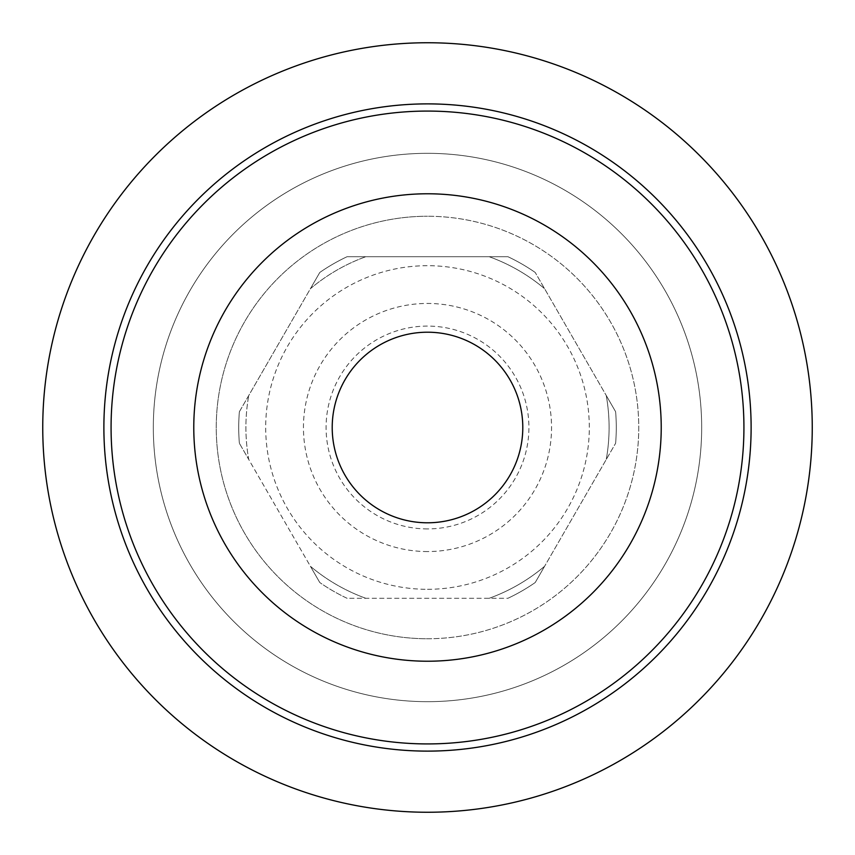 <?xml version="1.0" encoding="UTF-8"?>
<svg xmlns="http://www.w3.org/2000/svg" width="855" height="855" viewBox="0 0 855 855"><rect width="100%" height="100%" fill="white"/><g stroke="black" fill="none" stroke-linecap="round" stroke-linejoin="round"><path stroke-width="0.64" stroke-dasharray="4.28 3.21" d="M427.5 701.677A274.177 274.177 0 0 1 153.323 427.5A274.177 274.177 0 0 1 427.5 153.323A274.177 274.177 0 0 1 701.677 427.5A274.177 274.177 0 0 1 427.5 701.677A274.177 274.177 0 0 1 153.323 427.5A274.177 274.177 0 0 1 427.5 153.323A274.177 274.177 0 0 1 701.677 427.5A274.177 274.177 0 0 1 427.5 701.677A274.177 274.177 0 0 0 701.677 427.5A274.177 274.177 0 0 0 427.5 153.323A274.177 274.177 0 0 1 701.677 427.5A274.177 274.177 0 0 1 427.5 701.677A274.177 274.177 0 0 1 153.323 427.5A274.177 274.177 0 0 1 427.5 153.323A274.177 274.177 0 0 0 153.323 427.5A274.177 274.177 0 0 0 427.5 701.677M427.5 812.25A384.75 384.75 0 0 0 812.25 427.5A384.75 384.75 0 0 0 427.5 42.75A384.75 384.75 0 0 0 42.75 427.5A384.75 384.75 0 0 0 427.5 812.25M427.5 589.309A161.809 161.809 0 0 0 589.309 427.5A161.809 161.809 0 0 0 427.5 265.691A161.809 161.809 0 0 0 265.691 427.5A161.809 161.809 0 0 0 427.5 589.309M507.902 256.703L347.098 256.703L507.902 256.703A188.784 188.784 0 0 1 535.219 272.467L615.621 411.736L535.219 272.467A188.784 188.784 0 0 0 507.902 256.703A188.784 188.784 0 0 1 535.219 272.467A188.784 188.784 0 0 0 507.902 256.703L489.156 256.703A181.591 181.591 0 0 1 544.592 288.701A181.591 181.591 0 0 0 489.156 256.703L507.902 256.703M615.621 411.736A188.784 188.784 0 0 1 615.621 443.264L535.219 582.533L615.621 443.264A188.784 188.784 0 0 0 615.621 411.736A188.784 188.784 0 0 1 615.621 443.264A188.784 188.784 0 0 0 615.621 411.736L606.248 395.491A181.591 181.591 0 0 1 606.248 459.509A181.591 181.591 0 0 0 606.248 395.491L615.621 411.736M507.902 598.297A188.784 188.784 0 0 0 535.219 582.533A188.784 188.784 0 0 1 507.902 598.297L347.098 598.297A188.784 188.784 0 0 1 319.781 582.533L239.379 443.264A188.784 188.784 0 0 1 239.379 411.736L319.781 272.467A188.784 188.784 0 0 1 347.098 256.703L365.844 256.703L347.098 256.703A188.784 188.784 0 0 0 319.781 272.467L310.408 288.701A181.591 181.591 0 0 1 365.844 256.703A181.591 181.591 0 0 0 310.408 288.701L239.379 411.736A188.784 188.784 0 0 0 239.379 443.264L248.752 459.509A181.591 181.591 0 0 1 248.752 395.491A181.591 181.591 0 0 0 248.752 459.509L319.781 582.533A188.784 188.784 0 0 0 347.098 598.297L507.902 598.297A188.784 188.784 0 0 0 535.219 582.533L544.592 566.299A181.591 181.591 0 0 1 489.156 598.297A181.591 181.591 0 0 0 544.592 566.299L535.219 582.533A188.784 188.784 0 0 1 507.902 598.297M427.5 751.118A323.618 323.618 0 0 0 751.118 427.5A323.618 323.618 0 0 0 427.5 103.883A323.618 323.618 0 0 1 751.118 427.5A323.618 323.618 0 0 1 427.5 751.118A323.618 323.618 0 0 1 103.883 427.5A323.618 323.618 0 0 1 427.5 103.883A323.618 323.618 0 0 0 103.883 427.5A323.618 323.618 0 0 0 427.5 751.118M427.5 551.55A124.05 124.05 0 0 1 303.45 427.5A124.05 124.05 0 0 1 427.5 303.45A124.05 124.05 0 0 1 551.55 427.5A124.05 124.05 0 0 1 427.5 551.55M427.5 528.914A101.414 101.414 0 0 1 326.086 427.5A101.414 101.414 0 0 1 427.5 326.086A101.414 101.414 0 0 1 528.914 427.5A101.414 101.414 0 0 1 427.5 528.914M427.5 638.749A211.249 211.249 0 0 0 638.749 427.5A211.249 211.249 0 0 0 427.5 216.251A211.249 211.249 0 0 1 638.749 427.5A211.249 211.249 0 0 1 427.5 638.749A211.249 211.249 0 0 1 216.251 427.5A211.249 211.249 0 0 1 427.5 216.251A211.249 211.249 0 0 0 216.251 427.5A211.249 211.249 0 0 0 427.5 638.749M427.5 522.79A95.29 95.29 0 0 1 332.21 427.5A95.29 95.29 0 0 1 427.5 332.21A95.29 95.29 0 0 1 522.79 427.5A95.29 95.29 0 0 1 427.5 522.79M427.5 743.925A316.425 316.425 0 0 0 743.925 427.5A316.425 316.425 0 0 0 427.5 111.075A316.425 316.425 0 0 1 743.925 427.5A316.425 316.425 0 0 1 427.5 743.925A316.425 316.425 0 0 0 743.925 427.5A316.425 316.425 0 0 0 427.5 111.075A316.425 316.425 0 0 0 111.075 427.5A316.425 316.425 0 0 0 427.5 743.925A316.425 316.425 0 0 1 111.075 427.5A316.425 316.425 0 0 1 427.5 111.075A316.425 316.425 0 0 0 111.075 427.5A316.425 316.425 0 0 0 427.5 743.925M427.5 661.225A233.725 233.725 0 0 1 193.775 427.5A233.725 233.725 0 0 1 427.5 193.775A233.725 233.725 0 0 1 661.225 427.5A233.725 233.725 0 0 1 427.5 661.225M310.408 566.299L319.781 582.533L310.408 566.299A181.591 181.591 0 0 0 365.844 598.297A181.591 181.591 0 0 1 310.408 566.299M347.098 598.297A188.784 188.784 0 0 1 319.781 582.533A188.784 188.784 0 0 0 347.098 598.297M239.379 443.264A188.784 188.784 0 0 1 239.379 411.736A188.784 188.784 0 0 0 239.379 443.264M319.781 272.467A188.784 188.784 0 0 1 347.098 256.703A188.784 188.784 0 0 0 319.781 272.467"/><path stroke-width="1.28" d="M427.5 103.883A323.618 323.618 0 0 0 103.883 427.5A323.618 323.618 0 0 0 427.5 751.118A323.618 323.618 0 0 0 751.118 427.5A323.618 323.618 0 0 0 427.5 103.883M427.5 42.75A384.75 384.75 0 0 1 812.25 427.5A384.75 384.75 0 0 1 427.5 812.25A384.75 384.75 0 0 1 42.75 427.5A384.75 384.75 0 0 1 427.5 42.75M427.5 522.79A95.29 95.29 0 0 1 332.21 427.5A95.29 95.29 0 0 1 427.5 332.21A95.29 95.29 0 0 1 522.79 427.5A95.29 95.29 0 0 1 427.5 522.79M427.5 661.225A233.725 233.725 0 0 1 193.775 427.5A233.725 233.725 0 0 1 427.5 193.775A233.725 233.725 0 0 1 661.225 427.5A233.725 233.725 0 0 1 427.5 661.225M427.5 111.075A316.425 316.425 0 0 1 743.925 427.5A316.425 316.425 0 0 1 427.5 743.925A316.425 316.425 0 0 1 111.075 427.5A316.425 316.425 0 0 1 427.5 111.075"/></g></svg>
